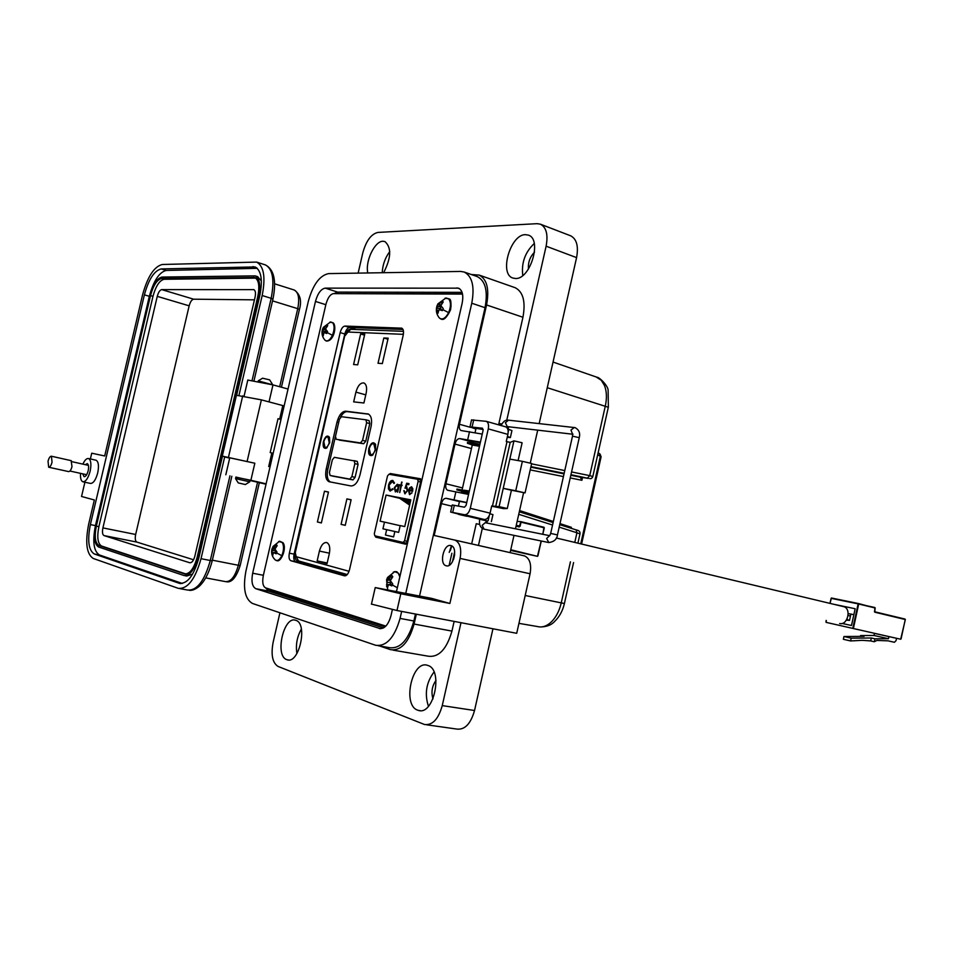 <?xml version="1.0" encoding="UTF-8"?>
<svg xmlns="http://www.w3.org/2000/svg" width="953" height="953" viewBox="0 0 953 953"><rect width="100%" height="100%" fill="white"/><g stroke="black" fill="none" stroke-linecap="round" stroke-linejoin="round"><path stroke-width="1.43" d="M380.509 537.158L380.33 537.933M344.926 326.069C342.877 326.402 341.293 328.571 340.185 332.597L289.367 553.169C288.616 557.243 289.104 559.756 290.844 560.721L344.462 575.815C346.642 575.981 348.333 573.932 349.537 569.656L403.19 335.242C403.905 331.43 403.417 329.071 401.725 328.166L344.926 326.069L349.548 327.498L402.988 329.452L349.548 327.498C347.5 327.82 345.915 329.988 344.795 334.003L294.108 554.146C293.357 558.208 293.858 560.721 295.585 561.686L345.641 575.755L295.633 561.698L314.454 565.51L347.154 574.659L316.217 565.868M399.962 541.733L399.736 542.733M316.158 565.856L290.844 560.721M419.332 478.942L419.177 479.657M462.527 294.096L333.407 293.631C330.203 294.274 327.701 297.872 325.902 304.436L263.35 575.386C262.087 582.116 262.814 586.274 265.518 587.834L385.834 626.097M375.256 535.931L375.708 537.135L405.573 544.187L406.74 542.769L420.928 480.491L420.535 478.775L390.265 473.534L389.348 474.344M380.187 537.087L380.64 538.219L375.732 537.147L405.823 544.175M356.124 329.524L349.548 327.498C347.5 327.82 345.915 329.988 344.795 334.003L294.108 554.146C293.357 558.208 293.858 560.721 295.585 561.686L290.891 560.733M420.904 479.216L394.435 475.225M390.456 490.009L392.767 488.686L393.065 489.365L389.968 490.974L388.395 488.853L388.538 485.137C389.455 481.92 390.825 480.348 392.636 480.431L394.518 482.968L393.958 483.505L392.374 481.456L389.003 485.303L390.206 489.937L392.946 489.08M278.669 541.507L282.219 542.436C284.065 545.866 283.923 550.286 281.814 555.706C279.586 560.054 277.347 561.424 275.107 559.804L274.607 559.208M276.989 560.686C281.064 562.52 287.139 547.737 282.958 542.662L279.586 541.197L272.975 546.498L273.571 547.093L276.477 544.628L277.18 545.64L274.964 549.083L276.989 552.013L276.62 552.943L276.191 553.776L273.392 552.549L272.737 555.468L271.915 552.621L272.975 546.498M274.917 545.998L276.358 546.462M273.571 547.093L275.417 547.856M272.951 546.974L275.357 547.999M275.262 547.951L274.929 548.714L272.236 548.106M272.034 548.999L274.976 549.142M271.998 550.548L275.572 550.691M271.915 552.621L273.154 552.919M275.298 552.549L275.643 551.048M272.034 554.443L272.689 554.384M273.392 552.549L276.775 552.561M274.69 552.823L276.656 552.847M329.929 322.126L332.68 322.722C334.646 325.557 334.563 329.75 332.418 335.289C329.869 340.304 327.391 341.936 324.985 340.185L324.878 340.066M322.972 328.058L326.986 324.818L327.737 325.616L325.545 328.976L327.606 331.644L327.236 332.597L326.796 333.479L323.949 332.573L323.222 335.813L322.376 333.062L322.972 328.058M327.665 325.485L326.986 324.818M325.426 326.188L326.665 326.676M324.056 327.403L325.783 328.273M323.389 327.534L325.616 328.737M325.545 328.999L325.271 329.678L322.602 328.999M322.459 329.631L325.271 329.678M322.471 330.989L326.045 331.715L325.592 330.024M322.376 333.062L323.484 333.407M325.819 332.704L326.045 331.715M322.471 335.003L323.186 334.968M325.283 332.657L327.129 332.835M393.255 572.217L394.745 571.645L398.259 573.098L399.831 576.887M396.722 590.526L396.079 591.313M387.121 578.328L387.633 577.411L388.538 578.316L391.874 575.588L392.374 576.077L392.791 576.756L390.337 580.627L392.755 583.951L392.326 584.975L391.814 585.916L388.49 584.499L387.561 587.703L386.644 586.524L387.371 577.852M390.111 577.113L391.862 577.673M388.538 578.316L390.813 579.293M387.692 578.149L390.742 579.448M390.063 579.174L389.67 580.032L386.692 579.364M386.62 580.401L389.67 580.032M386.692 582.176L390.647 582.688L390.075 580.544M386.584 584.487L388.205 584.892M390.242 584.463L390.647 582.688M386.644 586.524L387.573 586.429M388.49 584.499L392.505 584.57M390.063 584.82L392.398 584.82M445.015 298.218L448.529 298.765C451.055 301.839 451.091 306.461 448.625 312.62C445.599 318.254 442.573 320.101 439.536 318.147L439.309 317.921C436.462 314.359 435.664 310.416 436.939 306.08L437.939 303.769L438.952 303.959L442.275 301.077L443.228 301.934L440.834 305.651L443.264 308.581L442.323 310.618L438.976 309.665L437.975 313.287L437.022 312.417L436.939 306.08M443.157 302.006L442.275 301.077M440.536 302.601L441.978 303.197M438.952 303.959L441.025 305.079M438.07 304.126L440.882 305.758M440.393 305.484L439.917 306.556L436.998 305.794M436.986 306.473L439.917 306.556M437.105 307.962L440.929 308.772L440.322 306.926M436.998 310.249L438.356 310.702M440.715 309.737L440.929 308.772M437.022 312.417L437.987 312.37M440.572 309.725L442.692 309.963M407.074 541.316L404.584 540.756L418.117 481.372L417.581 479.252L388.943 474.272L387.502 475.988L374.315 533.704L374.839 535.824L406.597 543.246M412.792 488.603L412.637 491.295L408.968 490.616L409.695 493.618L412.053 492.868L409.468 494.536L408.515 490.342L409.552 487.924L411.47 486.816L412.792 488.603M400.772 485.959L400.272 484.922L400.987 485.041L401.666 482.051L401.475 485.137L402.178 485.268L401.273 486.054L399.784 492.582L400.772 485.959L399.7 492.57M404.751 526.58L400.2 525.579L398.652 532.382L394.84 531.524L393.601 536.92L385.441 535.038L386.668 529.665L382.939 528.82L384.476 522.113L380.092 521.16L386.06 495.048L410.838 499.849L404.751 526.58M404.584 540.756L403.083 542.471M394.316 487.662L397.282 484.243L398.557 486.042L399.367 484.755L397.663 492.177L397.472 490.807L395.328 491.855L394.316 487.662L395.662 491.927M407.145 490.438L406.478 487.972L404.977 488.234L406.717 483.219L408.992 483.636L408.754 484.684L406.86 484.338L405.954 486.983L406.824 486.947L407.634 490.569L404.87 493.821L403.846 490.616L405.144 492.772L407.562 490.545L406.705 488.031M409.552 487.924L411.767 486.912M408.515 490.342L409.969 488.031M409.814 494.607L408.92 490.438M409.838 493.654L411.946 492.725M400.486 485.911L400.272 484.922M401.475 485.137L402.178 485.291M400.987 485.041L402.083 482.147M400.689 485.017L401.392 485.148M388.538 485.137L388.812 488.96L390.325 491.057M394.28 483.207L392.553 481.503M388.955 485.244C389.837 482.075 391.183 480.503 392.981 480.526M410.66 500.635L409.826 500.063L410.743 500.242M409.635 505.102L399.283 498.014L401.475 498.49M410.04 503.327L403.476 498.836L405.68 499.312M399.736 498.324L386.06 495.048M410.243 502.434L405.585 499.241L407.801 499.717M409.838 504.22L401.38 498.419L403.572 498.895M410.457 501.54L407.693 499.658L409.921 500.134M400.177 525.699L384.476 522.113M394.84 531.524L382.939 528.82M398.652 532.358L386.668 529.665M385.441 535.038L393.625 536.849M451.448 545.747L449.792 550.786M398.866 484.66L398.557 486.042M397.568 484.327L394.733 487.769M397.472 490.807L397.592 492.165M405.144 492.772L407.562 490.545M405.049 493.845L404.251 490.712M405.954 486.983L406.931 486.983M406.717 483.219L408.992 483.659M405.501 488.019L407.122 483.326M450.197 550.87L451.817 545.938M412.756 490.378L409.23 489.699L412.756 490.378L411.648 487.841M401.701 542.15L401.749 543.21M397.484 485.244L398.437 488.496L395.602 490.962L394.804 487.769L397.079 485.148L398.437 488.496M449.387 551.704L449.208 552.395M409.23 489.699L410.076 488.258L411.696 487.853M411.291 487.745L412.339 490.271M409.754 504.613L400.439 498.24M410.159 502.839L404.632 499.062M410.362 501.945L406.752 499.467M409.957 503.732L402.535 498.645M410.564 501.04L408.873 499.884M398.02 488.389L395.745 490.998M894.533 637.855L874.485 633.364L874.02 635.472L860.535 635.568L860.356 636.401M896.57 638.307L896.058 640.63L894.438 642.286L887.993 640.833L876.843 640.44L874.318 641.75L874.949 638.82L888.458 638.701L888.911 636.568M888.458 638.701L874.02 635.472M874.318 641.75L870.708 640.928L871.34 637.998L874.949 638.82M860.535 635.568L864.097 636.366L843.977 636.509L851.196 638.165L871.34 637.998M853.864 614.697L851.458 625.502L842.118 623.441L851.517 625.513L855.163 608.741L833.672 604.25M851.196 638.165L850.588 640.952L862.346 640.333L870.708 640.928M843.977 636.509L843.369 639.296L850.588 640.952M848.11 615.364L850.433 616.162M839.617 623.512C847.551 625.716 851.732 608.633 843.75 606.668L843.143 606.525M846.371 620.165L849.516 620.415L850.886 614.066L853.805 614.685M848.253 619.986L847.014 619.045M847.074 619.903L849.516 620.391M849.516 620.367L846.788 619.486M846.729 619.581L849.099 620.308M571.574 471.949L589.728 475.63L605.358 405.823C607.001 398.104 606.716 391.349 604.512 385.56L601.272 380.271L596.173 376.971M518.944 623.357L537.635 626.574C542.317 627.753 546.986 626.121 551.608 621.666C556.171 617.008 559.375 610.79 561.222 602.987L570.43 561.829M580.746 543.841L600.295 456.499L599.616 453.926M581.723 477.393L581.902 480.288L580.317 477.191L588.394 478.394L570.954 474.689M569.811 527.879L571.359 527.307L570.787 528.2M577.911 543.162L579.984 533.906L576.934 532.775L576.124 529.892L559.745 524.674L576.124 529.892C579.079 530.392 580.377 531.714 579.996 533.847M587.548 478.025L589.728 475.63L592.826 476.512C592.087 478.239 591.063 478.93 589.728 478.561M580.556 477.227L570.823 475.261M375.184 449.637C374.124 453.259 372.623 454.95 370.669 454.736L369.264 448.732C370.324 445.122 371.825 443.431 373.779 443.633L375.184 449.637M323.365 441.739C325.247 436.271 327.284 434.782 329.476 437.284L329.678 442.692L326.486 448.136C323.698 448.97 322.662 446.838 323.365 441.739M326.343 437.272L328.499 436.557L329.476 437.284M368.775 448.66C370.836 442.847 373.064 441.358 375.47 444.193L375.673 449.721L372.349 455.331C369.252 456.308 368.061 454.093 368.775 448.66M371.825 444.122L374.303 443.276L375.673 444.741M327.034 563.64L317.158 560.924L319.41 551.084C321.125 545.068 323.579 542.221 326.772 542.555C329.535 544.032 330.381 547.749 329.321 553.705L327.034 563.64M345.248 525.341L341.079 524.376L346.916 498.895L351.121 499.753L345.248 525.341M321.375 522.935L317.397 521.994L324.473 491.212L328.487 492.022L321.375 522.935M366.166 393.136L363.903 403L353.682 401.88L355.922 392.112C357.816 385.655 360.472 382.606 363.903 382.951C366.417 384.297 367.167 387.692 366.166 393.136M382.344 363.569L378.019 363.272L383.821 337.97L388.157 338.172L382.344 363.569M357.709 364.832L353.587 364.534L360.615 333.967L364.761 334.146L357.709 364.832M367.477 413.793L368.156 413.947C371.325 415.651 372.289 419.868 371.051 426.634L359.96 475.023C357.887 482.301 354.873 485.935 350.942 485.935L329.047 481.718C325.914 480.014 324.973 475.761 326.224 468.971L336.981 422.167C338.97 415.127 341.865 411.47 345.665 411.196L368.406 414.043M364.522 335.17L360.615 333.967M387.919 339.232L383.821 337.97M317.397 521.994L321.387 522.875M328.451 492.141L324.473 491.212M327.189 562.985L317.158 560.924M341.079 524.376L345.26 525.306M351.097 499.872L346.916 498.895M327.129 447.648L325.318 448.077L323.996 446.469M340.578 417.057C342.651 413.328 344.867 411.517 347.237 411.625L368.668 414.186M330.381 481.992C327.427 480.109 326.569 475.892 327.796 469.352L339.149 420.44M373.088 454.748L370.943 455.308L369.43 453.425M366 419.82L369.121 420.654L369.788 423.585L365.761 441.179L363.677 443.741L339.232 440.095M357.363 461.443L354.182 460.633L354.861 463.623L351.883 476.607L349.811 479.121L330.083 475.464L329.428 472.509L332.347 459.822L334.348 457.333L357.256 461.407L358.054 464.433L355.088 477.382L353.015 479.895L333.264 476.226M335.48 436.403L339.423 419.249L341.424 416.711L365.94 419.796L366.607 422.727L362.569 440.346L360.484 442.919L336.23 439.321L335.48 436.403M329.226 442.633C328.225 446.075 326.831 447.707 325.056 447.529L323.817 441.799C324.818 438.368 326.2 436.724 327.987 436.903L329.226 442.633M446.254 565.796C453.294 568.095 458.298 547.427 451.15 545.64L450.84 545.545C443.788 543.436 438.892 563.938 446.016 565.737L446.254 565.796M480.312 442.597L473.045 441.549M466.696 502.684L459.501 501.302M451.972 506.198L441.43 503.649L434.199 535.479L455.034 540.137C460.037 542.698 461.728 548.797 460.085 558.41L449.876 603.463L431.685 598.377L375.232 587.572L400.796 593.755L396.984 610.516L371.456 604.095M400.594 592.957L381.462 588.93L400.594 592.957M295.787 620.332C308.129 623.405 299.171 664.408 287.139 659.762L286.746 659.631C274.595 655.89 283.672 615.698 295.609 620.272L295.787 620.332M427.79 665.432C443.657 669.53 433.782 716.168 418.236 710.354L417.652 710.152C402.035 705.196 412.101 659.619 427.528 665.349L427.79 665.432M250.079 480.312L235.903 477.084M229.756 457.833L254.832 463.229L250.877 480.288L266.113 483.838M235.879 477.215L250.877 480.288M247.816 380.068L272.975 384.893L269.032 401.892L284.125 405.93L261.384 399.867L235.748 395.15M267.245 401.427L269.032 401.892M367.81 272.963C365.011 261.515 374.72 241.026 382.915 241.252L384.929 241.562C391.659 247.601 391.218 257.977 383.63 272.701M525.413 234.652L528.403 235.129C542.424 239.191 530.344 279.61 515.478 278.502L512.821 278.038C498.931 273.964 510.415 234.319 525.413 234.652M454.664 554.575L453.64 559.232M454.664 551.787L452.472 561.758M379.485 645.943L390.599 649.696C400.963 650.982 408.789 642.429 414.079 624.048L416.318 614.197M441.43 503.649C442.454 500.075 444.027 498.288 446.147 498.312L466.744 502.493M468.566 494.428L447.672 490.259C445.921 489.354 445.337 487.186 445.944 483.779L454.962 444.086C455.975 440.512 457.559 438.678 459.703 438.583L480.419 442.121M482.242 434.091L461.109 430.542C459.417 429.66 458.869 427.563 459.465 424.276L486.566 304.96C489.461 289.176 486.995 279.229 479.18 275.083L471.401 274.547M501.659 424.371L498.884 423.585L522.947 317.254C525.758 301.732 523.185 291.88 515.216 287.723L514.799 287.568M471.664 543.913L476.238 523.721L479.669 524.424M396.984 610.516L516.705 633.304L530.082 573.754C531.631 564.438 529.82 558.494 524.65 555.933L454.51 539.994M449.876 603.463L400.796 593.755M392.958 650.113L428.314 656.212C438.845 657.534 446.719 649.16 451.948 631.089L454.14 621.392M279.932 612.767L273.094 642.465C270.831 654.89 272.498 662.883 278.062 666.445L424.49 724.494C432.459 725.483 438.38 719.193 442.252 705.613L460.99 622.702M266.018 484.219L250.043 480.503M84.9 482.218L81.541 496.465L94.347 499.98L88.689 524.067C85.031 542.614 86.556 554.074 93.227 558.458L178.294 588.346C187.658 589.145 195.234 579.257 201.035 558.684L224.67 456.94L226.957 457.369L221.608 455.987L254.832 463.229M288.032 389.027L272.975 384.893M498.884 423.585L501.921 423.93M506.77 420.225L546.117 246.196C548.249 234.652 546.343 227.314 540.399 224.181L537.111 223.669L377.9 232.425C371.217 233.985 366.19 240.775 362.819 252.795L358.137 273.118M486.888 523.042L487.376 520.862M508.116 429.124L508.64 426.789M478.454 545.45L482.301 528.438M539.184 423.561L576.577 257.62C578.662 246.243 576.684 238.965 570.668 235.808L540.399 224.181M510.105 552.633L514.001 535.36M515.478 528.796L523.566 492.904M530.261 463.17L537.706 430.16M426.67 724.804L456.701 729.057C464.766 730.069 470.711 723.887 474.534 710.509L492.951 628.777M296.895 653.555C295.561 644.907 297.05 636.735 301.374 629.063M428.445 706.28C424.395 693.891 426.253 682.479 434.02 672.02M382.224 272.725C382.653 264.731 385.155 257.691 389.753 251.616M522.768 275.477C521.267 262.909 525.091 252.247 534.24 243.503M534.514 252.176C529.963 256.869 527.95 262.492 528.462 269.02M436.009 680.382C432.007 686.077 431.006 692.259 432.996 698.918M385.095 626.812L269.723 590.014L267.733 588.537M336.802 293.643L462.479 293.846M459.37 514.549L466.72 516.264L459.37 514.549M468.876 493.058L461.693 491.617L461.419 492.856M469.317 491.093L464.123 490.295M479.478 446.266L472.259 445.039M469.341 491.021L464.147 490.211M479.907 444.36L474.987 443.407M479.943 444.229L472.712 442.966M469.007 492.463L465.231 491.617M465.207 491.712L460.775 490.819L463.825 491.629M469.245 491.426L456.987 489.068M463.777 491.855L456.797 489.89L469.043 492.32M479.621 445.635L475.845 444.801M475.797 444.991L471.354 444.181L474.38 445.087M479.883 444.479L467.554 442.466M462.157 489.592L472.271 444.98L467.387 443.24L479.681 445.373M238.667 483.004L245.362 484.541L238.667 483.004M245.374 484.529L249.722 481.849L236.308 478.763L235.546 478.632L238.286 482.933M272.236 384.69L258.227 380.866M272.344 384.142L269.639 379.866L262.575 378.198M383.511 627.932L268.591 591.11L255.833 588.704L380.485 628.718M255.833 588.704C252.2 586.655 251.151 581.485 252.664 573.218L315.467 301.434C317.73 293.381 320.982 288.95 325.247 288.128L458.548 288.163C462.431 290.224 463.634 295.216 462.169 303.125L396.519 591.396M392.374 609.598L391.004 615.638C388.359 624.846 384.476 629.135 379.33 628.504L379.294 628.492M405.787 593.242L471.759 303.233C474.808 286.722 472.295 276.334 464.23 272.046L460.668 271.438L328.606 273.606C319.72 275.441 312.953 284.697 308.319 301.351L245.922 571.145C242.753 588.263 244.921 599.02 252.426 603.44L375.732 645.288C386.418 646.599 394.53 637.64 400.069 618.414L401.654 611.409M268.591 591.11L265.649 587.882M462.074 292.345L337.565 292.094L334.015 293.643M378.15 645.705L389.467 647.671C400.224 649.005 408.361 640.106 413.864 620.999L415.448 614.03M419.558 595.97L485.041 307.7C488.055 291.284 485.494 280.932 477.37 276.632L476.929 276.477M82.875 464.123C84.781 460.025 86.687 458.167 88.581 458.548C90.988 460.025 91.512 464.254 90.142 471.211C88.141 478.382 85.699 481.908 82.804 481.765C80.993 480.92 80.243 478.12 80.552 473.367M95.788 460.18L96.122 460.251C98.552 461.74 99.076 465.946 97.718 472.891C95.729 480.05 93.275 483.552 90.368 483.409L83.149 481.849M82.756 473.855L84.055 476.679C85.675 476.762 87.045 474.773 88.176 470.746C88.951 466.827 88.653 464.456 87.295 463.623L85.305 464.671M238.965 395.4L262.182 295.525C265.72 277.335 263.874 266.185 256.655 262.087L162.26 264.493C154.112 266.578 147.56 276.692 142.581 294.822L104.699 455.975L91.726 453.199L90.38 458.953M222.454 456.261L198.808 558.005C193.876 575.576 187.396 584.022 179.378 583.331L94.276 553.979C88.558 550.274 87.259 540.47 90.38 524.591L144.391 294.834C148.644 279.3 154.255 270.664 161.224 268.925L255.094 266.935C261.277 270.449 262.849 279.979 259.824 295.513L236.666 395.138M229.685 458.143L224.67 456.94M182.357 583.474L99.422 554.956C93.668 551.251 92.346 541.459 95.455 525.615L149.335 296.3C153.588 280.801 159.211 272.189 166.191 270.449L257.274 268.329M273.166 453.318L270.187 452.58L278.026 418.689L280.992 419.475M257.524 276.62L261.372 280.909M192.637 574.063L186.752 576.041L184.965 575.707M280.98 419.534L278.026 418.689M98.612 547.01C94.478 544.389 93.537 537.385 95.765 525.973L149.895 295.585C152.957 284.435 156.983 278.264 161.974 277.061L255.201 275.882C259.633 278.407 260.777 285.221 258.608 296.323L197.914 557.41C194.388 569.965 189.742 576.005 183.989 575.517L98.612 547.01M184.31 573.837L98.957 545.509C95.157 543.115 94.287 536.658 96.336 526.151L150.503 295.597C153.326 285.316 157.042 279.634 161.629 278.526L254.689 277.49C258.775 279.825 259.824 286.091 257.822 296.312L197.188 557.183C193.935 568.75 189.659 574.302 184.358 573.861L185.311 574.028M186.002 574.004L101.518 546.009C97.706 543.615 96.837 537.158 98.886 526.664L152.98 296.323C155.804 286.067 159.52 280.385 164.119 279.289L255.785 278.109M189.754 562.758L103.972 535.574C102.447 534.645 102.102 532.084 102.912 527.902L157.269 296.359C158.401 292.261 159.878 290.01 161.7 289.605L253.832 289.641C255.464 290.57 255.88 293.059 255.082 297.11L194.853 556.159C193.566 560.733 191.875 562.937 189.754 562.758L189.754 562.758M193.554 559.768L136.827 542.078C135.266 541.137 134.873 538.612 135.66 534.478L189.159 305.83C190.278 301.791 191.779 299.576 193.65 299.194L254.451 299.838M48.031 461.24C48.972 457.845 50.104 456.177 51.414 456.225L52.046 462.193C51.105 465.588 49.985 467.268 48.674 467.22L48.031 461.24M71.141 460.644L71.987 466.625C71.046 469.996 69.914 471.652 68.58 471.592L48.829 467.256M467.292 515.907L458.298 513.87M486.137 520.469L479.752 519.028M483.171 429.493L476.047 428.362M490.092 513.143L470.282 508.318C469.031 512.666 467.101 514.799 464.504 514.739L484.291 519.48C486.923 519.552 488.853 517.431 490.092 513.143L491.712 505.972L499.098 506.651L503.232 488.353L515.74 490.759L522.375 461.335L509.831 459.108L513.953 440.858L522.125 442.764L518.146 460.394M515.74 490.759L525.043 492.904L511.416 490.235L507.282 508.521L503.649 508.652L491.653 506.21M458.405 514.048L450.65 512.047L464.504 514.739M479.728 519.147L466.982 516.097M484.291 519.48L478.335 518.337L486.101 520.588M470.282 508.318L488.27 428.874C488.984 424.907 488.293 422.382 486.221 421.309L471.544 419.951M475.881 429.088L469.972 426.884L482.552 428.219M452.246 504.983L464.445 507.21L466.088 505.376L483.088 430.363L482.349 428.159M486.221 421.309L505.793 426.873C507.878 427.957 508.58 430.458 507.889 434.389L506.269 441.537L510.189 442.359L513.953 440.858M491.367 521.613L492.951 514.62L489.925 513.774M507.437 436.403L510.355 437.57L507.234 437.296M507.711 429.005L511.928 430.589L510.379 437.475M499.098 506.651L507.282 508.521M511.416 490.235L503.232 488.353L509.831 459.108M522.375 461.335L531.667 463.492L525.043 492.904M340.185 332.597L345.236 334.134M289.367 553.169L294.596 554.241M401.201 328.07L402.083 328.344M390.265 473.534L395.161 474.761M276.62 552.943L281.814 555.706M279.92 559.256C284.113 553.121 285.233 547.951 283.255 543.734M327.236 332.597L332.418 335.289M329.631 339.971C334.11 334.789 335.599 329.714 334.11 324.77M392.326 584.975L397.353 587.739M442.835 309.642L448.625 312.62M445.599 317.587C450.173 312.608 451.841 307.426 450.602 302.041M420.988 480.109L417.569 479.252L420.988 480.109M418.117 481.372L420.583 481.992M874.473 633.4L894.271 637.795M875.14 608.002L858.498 603.547L831.457 598.007L829.98 603.368L831.111 598.329L858.129 603.88L852.911 627.896L853.495 628.027L858.701 603.999L875.152 607.99L874.783 612.207L905.338 619.545L900.692 639.225L826.156 622.38L826.287 620.451M887.97 640.833L894.379 642.274M905.255 619.521L901.073 638.903M826.263 620.451L825.941 621.916M874.783 612.207L874.401 611.6M829.884 603.344L831.433 597.996L874.949 607.537L874.58 611.755L905.028 619.069L874.58 611.755M848.182 613.565L850.874 614.137M510.653 550.226L537.421 556.338L510.605 550.405M541.161 540.982L537.456 556.338L510.76 549.75M537.897 555.944L541.256 541.006M542.757 534.288L544.318 527.831L542.674 534.264M516.073 526.151L519.182 526.902L520.147 526.139L521.041 522.184L544.223 527.795M543.949 527.259L520.886 521.66L519.492 525.996L520.147 526.139M519.182 526.902L516.181 525.687L519.492 525.996L516.252 525.353M520.814 521.648L517.145 521.41M525.198 595.494L564.402 603.535L573.575 562.544M451.889 553.24L449.149 565.308M597.722 454.676L601.105 456.844L581.592 544.044M582.521 477.513L581.902 480.288L570.228 477.941M563.426 476.571L530.225 469.9M519.588 510.57L553.348 521.482M559.983 523.626L571.359 527.307L571.145 528.307M530.845 467.161L564.033 473.879M564.152 473.319L530.964 466.636M519.314 511.785L553.097 522.566L519.314 511.785M574.778 542.412L576.934 532.775L559.185 527.14M552.549 525.032L518.742 514.298M531.595 463.849L564.772 470.568M592.837 476.452L608.324 407.276L547.272 387.716M347.249 574.54L298.539 560.936L296.204 556.707L295.287 552.645L344.783 335.611M351.359 329.345L350.847 329.321C348.548 328.964 346.535 331.036 344.795 335.563L295.287 552.645M296.204 556.707L348.643 571.169L348.548 572.527M403.476 331.346L350.847 329.321L347.928 332.037L402.869 334.312L403.524 332.811M345.284 335.504L347.928 332.037M365.761 394.876L355.922 392.112M329.428 553.181L319.41 551.084M345.665 411.196L347.237 411.625M336.981 422.167L338.553 422.584M326.224 468.971L327.796 469.352M363.677 443.741L360.484 442.919M365.761 441.179L362.569 440.346M369.788 423.585L366.607 422.727M333.347 476.25L330.179 475.487M353.015 479.895L349.811 479.121M355.088 477.382L351.883 476.607M358.054 464.433L354.861 463.623M454.057 499.789L455.879 491.76M467.709 439.631L469.519 431.626M486.566 304.96L522.947 317.254M471.461 448.553L454.962 444.086M445.944 483.779L462.527 487.948M459.465 424.276L470.437 427.337M472.902 442.192L459.703 438.583M459.441 501.564L446.147 498.312M460.085 558.41L530.082 573.754M414.079 624.048L451.948 631.089M576.577 257.62L546.117 246.196M442.252 705.613L474.534 710.509M269.723 590.014L276.263 591.253M338.124 293.429L338.851 293.655M263.373 575.29L252.664 573.218M456.928 287.877L459.763 288.842M325.247 288.128L337.565 292.094M315.467 301.434L325.843 304.698M413.864 620.999L400.069 618.414M471.759 303.233L485.041 307.7M189.29 590.324C192.077 590.681 195.282 589.43 198.915 586.583C204.657 581.425 209.1 572.824 212.221 560.781L210.291 560.507C204.514 580.996 196.914 590.836 187.491 590.026L179.914 588.644M229.947 475.821L210.291 560.507L201.035 558.684M212.352 560.173L238.345 565.272L257.56 482.254M205.729 577.887L225.361 581.592C230.817 582.08 235.141 576.636 238.345 565.272L240.168 565.534C236.284 577.435 231.686 582.843 226.361 581.771M262.182 295.525L271.164 298.313C274.678 280.182 272.796 269.068 265.518 264.958L265.017 264.791M252.14 380.235L271.164 298.313L272.939 299.147C276.608 281.028 274.13 269.639 265.518 264.958L256.655 262.087M252.926 266.59L256.631 267.781M161.224 268.925L166.191 270.449M144.391 294.834L149.335 296.3M90.38 524.591L95.455 525.615M94.276 553.979L99.422 554.956M179.224 583.284L180.927 583.593M281.433 387.216L299.433 309.463L297.741 308.665L279.67 386.727M294 289.95L294.322 290.046C298.539 292.404 299.683 298.611 297.741 308.665L272.534 300.874M271.843 452.985L268.698 466.553M279.67 419.117L282.803 405.585M261.384 399.867L247.125 461.371M242.729 395.84L228.47 457.226M236.475 395.114L222.311 456.082M198.903 557.612L197.914 557.41M259.561 296.621L258.608 296.323M98.886 526.664L96.336 526.151M98.957 545.509L101.518 546.009M253.307 277.263L255.642 278.002M161.629 278.526L164.119 279.289M150.503 295.597L152.98 296.323M135.66 534.478L102.912 527.902M103.972 535.574L136.827 542.078M253.307 289.557L254.189 289.831M161.7 289.605L193.65 299.194M157.269 296.359L189.159 305.83M454.331 505.269L452.711 512.404M473.712 419.832L472.092 426.932M507.889 434.389L488.27 428.874M492.439 506.15L506.996 441.739M489.294 515.513L488.115 520.767M495.631 506.829L510.189 442.359M508.783 429.315L508.187 431.947M572.562 434.199L507.246 426.61L505.388 422.679L508.545 420.178M572.503 436.152L579.257 437.665L557.445 534.931L550.667 533.406L549.738 535.693M572.539 434.103L570.966 430.065L574.361 427.468M549.547 535.681L546.617 538.493L548.845 542.579C554.146 541.745 557.005 539.195 557.434 534.943M550.667 533.418L572.515 436.105L572.372 433.758L573.039 434.258M486.042 522.875L486.078 520.719L479.693 519.278C478.859 524.353 480.205 527.628 483.731 529.094M549.571 535.657L485.196 522.697L482.17 525.341L484.064 529.177L548.356 542.471M276.43 560.578L275.238 559.911M275.107 559.804C271.974 556.659 270.962 552.943 272.058 548.666M326.248 341.007L324.985 340.185C322.233 337.005 321.387 333.419 322.459 329.428M326.51 341.079C333.884 341.257 336.862 326.593 333.312 322.924L330.572 321.959L323.365 327.308M400.165 575.421L396.77 571.717L394.745 571.645L387.621 577.423M387.657 589.633L386.62 579.698M440.929 319.029L439.309 317.921M449.113 298.908L445.944 297.979L437.939 303.84M449.149 298.932C450.912 299.004 451.388 302.589 450.59 309.677C446.981 317.361 443.848 320.506 441.203 319.112M401.558 542.114L401.618 543.174M826.156 620.427L826.132 622.369M556.314 538.004L843.75 606.668M848.23 620.058L849.278 620.296M541.352 541.03L537.456 556.338M542.853 534.311L543.972 527.259L520.886 521.66M608.359 407.134L608.121 390.301C608.157 385.87 599.294 376.995 596.804 377.185L553.05 362.057M601.117 456.809L600.068 454.104L598.15 452.735M564.39 603.571C562.711 610.837 559.459 616.782 554.646 621.427C551.442 625.061 546.569 626.895 540.006 626.955M372.397 455.189L370.908 454.795M375.279 444.027L373.779 443.633M294.846 552.502C294.548 558.029 295.633 560.793 298.098 560.805M369.121 420.654L365.94 419.796M326.653 447.934L325.259 447.576M329.381 437.26L327.987 436.903M287.139 659.762L288.39 659.964M418.236 710.354L420.225 710.64M446.016 565.737L446.695 565.879M479.18 275.083L515.216 287.723M455.034 540.137L524.65 555.933M375.232 587.572L371.432 604.226M229.768 457.797L225.825 474.761M247.84 379.949L244.111 396.031M458.643 514.429L458.179 513.691M459.537 501.171L458.429 506.055M476.059 428.29L475.094 432.555M473.129 441.227L472.736 442.954M466.744 516.252L467.47 515.787M456.999 489.008L456.797 489.89M467.578 442.347L467.387 443.24M235.927 477.024L235.546 478.62M262.623 378.174L258.323 380.783M250.103 480.252L249.734 481.837M379.33 628.504L380.45 628.706M464.23 272.046L477.37 276.632M88.581 458.548L96.122 460.251M212.221 560.781L231.829 476.262M180.76 583.593L179.378 583.331M240.168 565.534L259.347 482.671M274.667 283.827L294.322 290.046C300.207 294.298 301.91 300.767 299.433 309.463M221.608 455.987L235.76 395.102M254.046 380.557L272.939 299.147M257.858 276.727L255.201 275.882M185.251 574.028L184.358 573.861M72.106 461.717L88.426 465.374M51.414 456.225L71.296 460.68M69.938 471.032L86.663 474.713M452.258 504.935L450.65 512.047M471.58 419.796L469.972 426.884M579.269 437.618C580.401 433.15 579.031 429.827 575.147 427.647L508.104 420.13C505.471 419.749 503.136 421.548 501.099 425.538M507.973 426.718L507.163 427.957"/></g></svg>
